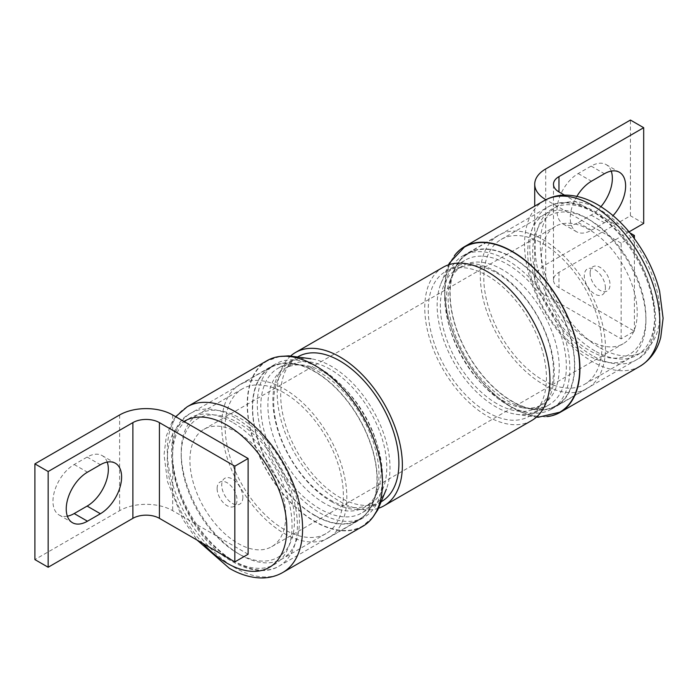 <?xml version="1.0" encoding="UTF-8"?>
<svg xmlns="http://www.w3.org/2000/svg" width="698" height="698" viewBox="0 0 698 698"><rect width="100%" height="100%" fill="white"/><g stroke="black" fill="none" stroke-linecap="round" stroke-linejoin="round"><path stroke-width="0.52" stroke-dasharray="3.49 2.62" d="M645.929 317.756A80.069 46.225 60 0 1 589.313 350.448A80.069 46.225 60 0 1 532.696 252.379A80.069 46.225 60 0 1 589.313 219.687A80.069 46.225 60 0 1 645.929 317.756L645.929 320.626A83.585 48.258 -120 0 0 586.826 218.256A83.585 48.258 -120 0 0 545.033 214.112A83.585 48.258 -120 0 0 527.723 252.379A83.585 48.258 -120 0 0 586.826 354.75A83.585 48.258 -120 0 0 628.619 358.894A83.585 48.258 -120 0 0 645.929 320.626M586.826 218.256L589.313 219.687M181.21 455.305A80.069 46.225 -120 0 0 237.826 553.366A80.069 46.225 -120 0 0 294.451 520.682A80.069 46.225 -120 0 0 237.826 422.613A80.069 46.225 -120 0 0 181.21 455.305L181.21 452.435A83.585 48.258 60 0 1 198.52 414.167A83.585 48.258 60 0 1 240.321 418.311A83.585 48.258 60 0 1 299.425 520.682A83.585 48.258 60 0 1 282.114 558.941A83.585 48.258 60 0 1 240.321 554.805A83.585 48.258 60 0 1 240.313 554.805A83.585 48.258 60 0 1 181.21 452.435M381.588 501.513A83.585 48.258 60 0 1 339.795 497.377A83.585 48.258 60 0 1 285.185 423.712A83.585 48.258 60 0 1 298.002 356.739M319.893 508.859A83.585 48.258 60 0 1 265.292 435.203A83.585 48.258 60 0 1 278.101 368.221A83.585 48.258 60 0 1 319.893 372.366A83.585 48.258 60 0 1 374.503 446.022A83.585 48.258 60 0 1 361.695 513.004A83.585 48.258 60 0 1 319.893 508.859M284.252 529.442A83.585 48.258 60 0 1 229.642 455.785A83.585 48.258 60 0 1 242.459 388.803A83.585 48.258 60 0 1 284.252 392.939A83.585 48.258 60 0 1 338.862 466.596A83.585 48.258 60 0 1 326.045 533.577A83.585 48.258 60 0 1 284.252 529.442M487.352 275.684A83.585 48.258 60 0 1 541.953 349.34A83.585 48.258 60 0 1 529.145 416.322A83.585 48.258 60 0 1 487.352 412.186A83.585 48.258 60 0 1 432.743 338.521A83.585 48.258 60 0 1 445.551 271.548A83.585 48.258 60 0 1 487.352 275.684M507.245 264.202A83.585 48.258 60 0 1 561.846 337.858A83.585 48.258 60 0 1 549.038 404.84A83.585 48.258 60 0 1 507.245 400.696A83.585 48.258 60 0 1 452.636 327.039A83.585 48.258 60 0 1 465.453 260.057A83.585 48.258 60 0 1 507.245 264.202M542.887 243.619A83.585 48.258 60 0 1 597.497 317.276A83.585 48.258 60 0 1 584.68 384.258A83.585 48.258 60 0 1 542.887 380.113A83.585 48.258 60 0 1 488.286 306.457A83.585 48.258 60 0 1 501.094 239.475A83.585 48.258 60 0 1 542.887 243.619M589.313 229.738A67.758 39.123 -120 0 0 555.434 226.388A67.758 39.123 -120 0 0 545.042 280.683A67.758 39.123 -120 0 0 589.313 340.397A67.758 39.123 -120 0 0 623.192 343.748A67.758 39.123 -120 0 0 633.575 289.452A67.758 39.123 -120 0 0 589.313 229.738M237.826 432.664A67.758 39.123 -120 0 0 203.947 429.314A67.758 39.123 -120 0 0 193.564 483.609A67.758 39.123 -120 0 0 237.826 543.314A67.758 39.123 -120 0 0 271.714 546.674A67.758 39.123 -120 0 0 282.097 492.378A67.758 39.123 -120 0 0 237.826 432.664M507.245 404.718A88.515 51.102 -120 0 0 551.499 409.098A88.515 51.102 -120 0 0 565.066 338.172A88.515 51.102 -120 0 0 507.245 260.18A88.515 51.102 -120 0 0 462.992 255.791A88.515 51.102 -120 0 0 449.425 326.716A88.515 51.102 -120 0 0 507.245 404.718M542.887 239.597A88.515 51.102 60 0 1 600.708 317.599A88.515 51.102 60 0 1 587.14 388.524A88.515 51.102 60 0 1 542.887 384.136A88.515 51.102 60 0 1 485.066 306.143A88.515 51.102 60 0 1 498.634 235.217A88.515 51.102 60 0 1 542.887 239.597M284.252 533.464A88.515 51.102 -120 0 0 328.505 537.844A88.515 51.102 -120 0 0 342.072 466.918A88.515 51.102 -120 0 0 284.252 388.926A88.515 51.102 -120 0 0 239.999 384.537A88.515 51.102 -120 0 0 226.431 455.462A88.515 51.102 -120 0 0 284.252 533.464M319.893 368.343A88.515 51.102 60 0 1 377.723 446.336A88.515 51.102 60 0 1 364.155 517.262A88.515 51.102 60 0 1 319.893 512.882A88.515 51.102 60 0 1 262.073 434.88A88.515 51.102 60 0 1 275.64 363.955A88.515 51.102 60 0 1 319.893 368.343M290.708 355.945A88.515 51.102 -120 0 0 283.458 428.083A88.515 51.102 -120 0 0 339.795 501.391A88.515 51.102 -120 0 0 378.63 508.223M531.606 420.589A88.515 51.102 60 0 1 487.352 416.2A88.515 51.102 60 0 1 429.523 338.207A88.515 51.102 60 0 1 443.09 267.282M512.332 257.719A87.922 50.762 -120 0 0 450.158 293.614A87.922 50.762 -120 0 0 512.332 401.306A87.922 50.762 -120 0 0 574.498 365.403A87.922 50.762 -120 0 0 512.332 257.719M502.647 269.751A80.043 46.216 -120 0 0 462.346 265.947A80.043 46.216 -120 0 0 449.564 281.765A80.043 46.216 -120 0 0 502.647 400.46A80.043 46.216 -120 0 0 522.296 407.737A80.043 46.216 -120 0 0 542.381 404.578A80.043 46.216 -120 0 0 555.006 340.537A80.043 46.216 -120 0 0 502.647 269.751M495.702 271.487A82.826 47.822 60 0 1 553.348 360.465A82.826 47.822 60 0 1 516.04 414.272A82.826 47.822 60 0 1 495.702 406.733A82.826 47.822 60 0 1 440.778 283.92A82.826 47.822 60 0 1 495.702 271.487M464.345 247.162A95.312 55.029 -120 0 0 450.097 323.636A95.312 55.029 -120 0 0 512.28 407.362A95.312 55.029 -120 0 0 559.648 412.248M590.124 273.11A14.065 8.123 -120 0 0 600.071 290.342A14.065 8.123 -120 0 0 610.017 284.601A14.065 8.123 -120 0 0 600.071 267.369A14.065 8.123 -120 0 0 590.124 273.11M605.41 287.969A14.937 8.629 -120 0 0 594.844 269.672A14.937 8.629 -120 0 0 584.287 275.771A14.937 8.629 -120 0 0 594.844 294.067A14.937 8.629 -120 0 0 605.41 287.969M496.897 403.706A79.965 46.164 60 0 1 444.739 333.496A79.965 46.164 60 0 1 456.64 269.332A79.965 46.164 60 0 1 496.897 273.127A79.965 46.164 60 0 1 549.213 343.844A79.965 46.164 60 0 1 536.605 407.833A79.965 46.164 60 0 1 496.897 403.706M512.323 401.594A88.28 50.963 60 0 1 454.66 323.802A88.28 50.963 60 0 1 468.192 253.06A88.28 50.963 60 0 1 512.323 257.44A88.28 50.963 60 0 1 569.996 335.223A88.28 50.963 60 0 1 556.463 405.966A88.28 50.963 60 0 1 512.323 401.594M547.328 416.575A95.661 55.229 60 0 1 512.28 407.649A95.661 55.229 60 0 1 453.351 333.853A95.661 55.229 60 0 1 454.424 255.669M629.081 231.858L558.967 272.333A18.759 10.828 180 0 0 553.479 279.994A18.759 10.828 180 0 0 558.967 287.655L634.403 331.201L621.141 338.862L545.705 295.306A37.518 21.655 180 0 1 534.72 279.994A37.518 21.655 180 0 1 545.705 264.682L630.425 215.769L630.425 120.047M611.23 171.106A30.014 17.328 120 0 0 606.143 164.597A30.014 17.328 120 0 0 591.136 166.089L578.206 173.549A30.014 17.328 120 0 0 558.601 200.003A30.014 17.328 120 0 0 563.199 224.049A30.014 17.328 120 0 0 578.206 222.566L591.136 215.097A30.014 17.328 120 0 0 600.943 206.66M643.687 223.421L630.425 215.769M576.853 196.382A30.014 17.328 120 0 0 576.461 231.71A30.014 17.328 120 0 0 591.468 230.218L604.398 222.758A30.014 17.328 120 0 0 613.062 215.612M629.954 232.914L564.481 195.117M634.403 331.201L634.403 238.637M621.141 338.862L621.141 243.14L632.746 236.439M621.141 243.14L545.915 199.707M314.815 515.333A87.922 50.762 60 0 1 252.641 407.649A87.922 50.762 60 0 1 314.815 371.755A87.922 50.762 60 0 1 376.981 479.439A87.922 50.762 60 0 1 314.815 515.333M324.5 503.31A80.043 46.216 60 0 1 272.133 432.524A80.043 46.216 60 0 1 284.758 368.474A80.043 46.216 60 0 1 304.843 365.324A80.043 46.216 60 0 1 324.5 372.601A80.043 46.216 60 0 1 377.574 491.296A80.043 46.216 60 0 1 364.792 507.114A80.043 46.216 60 0 1 324.5 503.31M331.437 501.574A82.826 47.822 -120 0 0 386.36 489.141A82.826 47.822 -120 0 0 331.437 366.319A82.826 47.822 -120 0 0 311.099 358.789A82.826 47.822 -120 0 0 273.791 412.597A82.826 47.822 -120 0 0 331.437 501.574M314.859 365.7A95.312 55.029 60 0 1 377.042 449.425A95.312 55.029 60 0 1 362.803 525.891A95.312 55.029 60 0 1 314.859 521.345A95.312 55.029 60 0 1 252.519 437.088A95.312 55.029 60 0 1 267.491 360.814A95.312 55.029 60 0 1 314.859 365.7M217.122 488.46A14.065 8.123 60 0 1 227.068 482.719A14.065 8.123 60 0 1 237.015 499.951A14.065 8.123 60 0 1 227.068 505.692A14.065 8.123 60 0 1 217.122 488.46M242.86 497.29A14.937 8.629 60 0 1 232.294 503.389A14.937 8.629 60 0 1 221.728 485.093A14.937 8.629 60 0 1 232.294 478.994A14.937 8.629 60 0 1 242.86 497.29M330.241 369.347A79.965 46.164 -120 0 0 290.543 365.229A79.965 46.164 -120 0 0 277.926 429.209A79.965 46.164 -120 0 0 330.241 499.925A79.965 46.164 -120 0 0 370.498 503.729A79.965 46.164 -120 0 0 382.399 439.557A79.965 46.164 -120 0 0 330.241 369.347M314.815 371.467A88.28 50.963 -120 0 0 270.676 367.096A88.28 50.963 -120 0 0 257.143 437.829A88.28 50.963 -120 0 0 314.815 515.621A88.28 50.963 -120 0 0 358.955 519.993A88.28 50.963 -120 0 0 372.488 449.259A88.28 50.963 -120 0 0 314.815 371.467M267.029 360.674A95.661 55.229 -120 0 0 252.362 437.332A95.661 55.229 -120 0 0 314.859 521.633A95.661 55.229 -120 0 0 362.69 526.371M248.113 554.229L172.676 510.674A37.518 21.655 0 0 0 119.62 510.674L34.9 559.587M107.222 462.093A30.014 17.328 120 0 0 102.126 455.585A30.014 17.328 120 0 0 87.128 457.077L74.189 464.536A30.014 17.328 120 0 0 54.584 490.991A30.014 17.328 120 0 0 59.19 515.037A30.014 17.328 120 0 0 67.366 516.188M592.192 355.483A88.28 50.963 60 0 1 534.528 277.691A88.28 50.963 60 0 1 548.061 206.948A88.28 50.963 60 0 1 592.192 211.32A88.28 50.963 60 0 1 649.864 289.112A88.28 50.963 60 0 1 636.332 359.854A88.28 50.963 60 0 1 592.192 355.483M594.844 350.885A84.528 48.799 60 0 1 535.078 247.362A84.528 48.799 60 0 1 594.844 212.855A84.528 48.799 60 0 1 654.619 316.377A84.528 48.799 60 0 1 594.844 350.885M640.022 366.249A95.661 55.229 60 0 1 592.192 361.512A95.661 55.229 60 0 1 529.703 277.211A95.661 55.229 60 0 1 544.361 200.553M600.071 347.866A84.528 48.799 -120 0 0 659.837 313.358A84.528 48.799 -120 0 0 600.071 209.836A84.528 48.799 -120 0 0 540.304 244.344A84.528 48.799 -120 0 0 600.071 347.866M545.705 264.682L545.705 168.96M558.967 272.333L558.967 287.655M545.705 295.306L545.705 199.811M578.206 173.549L591.468 181.21M578.206 222.566L591.468 230.218M591.136 166.089L604.398 173.741M591.136 215.097L604.398 222.758M234.947 417.579A88.28 50.963 -120 0 0 190.807 413.207A88.28 50.963 -120 0 0 177.275 483.941A88.28 50.963 -120 0 0 234.947 561.733A88.28 50.963 -120 0 0 279.087 566.104A88.28 50.963 -120 0 0 292.619 495.371A88.28 50.963 -120 0 0 234.947 417.579M232.294 422.177A84.528 48.799 -120 0 0 172.528 456.684A84.528 48.799 -120 0 0 232.294 560.206A84.528 48.799 -120 0 0 292.061 525.699A84.528 48.799 -120 0 0 232.294 422.177M187.116 406.812A95.661 55.229 -120 0 0 172.45 483.47A95.661 55.229 -120 0 0 234.947 567.762A95.661 55.229 -120 0 0 282.777 572.5M203.048 543.533A84.528 48.799 60 0 1 183.993 421.496M119.62 414.961L119.62 510.674M172.676 414.961L172.676 510.674M87.128 457.077L100.39 464.728M74.189 464.536L87.459 472.197M297.872 356.809L278.101 368.221M242.459 388.803L198.52 414.167M529.145 416.322L549.038 404.84M584.68 384.258L628.619 358.894M203.947 429.314L555.434 226.388M551.499 409.098L587.14 388.524M328.505 537.844L364.155 517.262M239.999 384.537L275.64 363.955M462.992 255.791L498.634 235.217M271.714 546.674L623.192 343.748M501.094 239.475L545.033 214.112M445.551 271.548L465.453 260.057M326.045 533.577L282.114 558.941M381.457 501.583L361.695 513.004M237.826 553.366L240.313 554.805M449.564 281.765L452.828 273.476C455.105 268.721 457.391 258.181 472.886 251.245L468.096 253.522M516.04 414.272L536.43 417.116M456.64 269.332L462.346 265.947M468.192 253.06L548.061 206.948C556.864 201.338 572.927 199.323 594.068 211.136C647.116 238.882 677.802 339.656 636.332 359.854L556.463 405.966M440.778 283.92L448.517 264.839M522.296 407.737L531.108 409.054C532.914 408.382 545.007 414.193 560.381 402.807L556.027 405.808M536.605 407.833L542.381 404.578M553.479 279.994L553.479 184.272M534.72 279.994L534.72 206.119M563.199 224.049L576.461 231.71M606.143 164.597L619.405 172.258M304.843 365.324L287.881 363.23C283.99 362.035 268.678 366.956 266.758 370.254L271.121 367.253M372.715 517.393L362.803 525.891M290.543 365.229L284.758 368.474M270.676 367.096L190.807 413.207C149.337 433.406 180.023 534.179 233.071 561.925C254.212 573.739 270.274 571.723 279.087 566.104L358.955 519.993M175.695 416.697L171.987 422.116L166.368 435.927L164.039 454.791L167.52 481.76L182.859 519.321L197.194 540.147M279.811 356.477L267.491 360.814M377.574 491.296L374.311 499.576C373.971 501.469 371.86 505.439 367.977 511.494C365.578 515.325 361.006 518.762 354.261 521.807L359.042 519.539M370.498 503.729L364.792 507.114M102.126 455.585L115.397 463.245M59.19 515.037L72.452 522.697"/><path stroke-width="1.05" d="M297.872 356.809L298.002 356.739A83.585 48.258 60 0 1 339.795 360.875A83.585 48.258 60 0 1 394.396 434.531A83.585 48.258 60 0 1 381.588 501.513L381.457 501.583M378.63 508.223A88.515 51.102 -120 0 0 384.048 505.78A88.515 51.102 -120 0 0 397.616 434.854A88.515 51.102 -120 0 0 339.795 356.853A88.515 51.102 -120 0 0 295.533 352.473A88.515 51.102 -120 0 0 290.708 355.945M295.533 352.473L443.09 267.282A88.515 51.102 60 0 1 487.352 271.662A88.515 51.102 60 0 1 545.173 349.663A88.515 51.102 60 0 1 531.606 420.589L384.048 505.78M536.43 417.116L538.402 417.203L559.648 412.248A95.312 55.029 -120 0 0 574.629 335.965A95.312 55.029 -120 0 0 512.28 251.716A95.312 55.029 -120 0 0 464.345 247.162L449.433 263.076L448.517 264.839M454.424 255.669A95.661 55.229 60 0 1 464.449 246.691A95.661 55.229 60 0 1 512.28 251.428A95.661 55.229 60 0 1 574.777 335.729A95.661 55.229 60 0 1 560.11 412.387A95.661 55.229 60 0 1 547.328 416.575M545.915 199.707L545.705 199.584A37.518 21.655 180 0 1 534.72 184.272A37.518 21.655 180 0 1 545.705 168.96L630.425 120.047L643.687 127.699L558.967 176.611A18.759 10.828 180 0 0 553.479 184.272A18.759 10.828 180 0 0 558.967 191.933L558.967 176.611M600.943 206.66A30.014 17.328 120 0 0 611.23 171.106M629.081 231.858L643.687 223.421L643.687 127.699M613.062 215.612A30.014 17.328 120 0 0 619.405 172.258A30.014 17.328 120 0 0 604.398 173.741L591.468 181.21A30.014 17.328 120 0 0 576.853 196.382M634.403 238.637L634.403 235.479L629.954 232.914M564.481 195.117L558.967 191.933M632.746 236.439L634.403 235.479M187.116 406.812A95.661 55.229 -120 0 1 234.947 411.55A95.661 55.229 -120 0 1 297.444 495.85A95.661 55.229 -120 0 1 282.777 572.5L362.69 526.371A95.661 55.229 -120 0 0 377.356 449.713A95.661 55.229 -120 0 0 314.859 365.412A95.661 55.229 -120 0 0 267.029 360.674L187.116 406.812L175.695 416.697M234.842 466.168L248.113 458.507L172.676 414.961A37.518 21.655 0 0 0 119.62 414.961L34.9 463.873L34.9 559.587L48.162 567.247L132.882 518.335A18.759 10.828 0 0 1 159.414 518.335L234.842 561.89L234.842 466.168L159.414 422.613A18.759 10.828 0 0 0 132.882 422.613L48.162 471.525L48.162 567.247M67.366 516.188A30.014 17.328 120 0 0 74.189 513.554L87.128 506.085A30.014 17.328 120 0 0 107.222 462.093M48.162 471.525L34.9 463.873M100.39 513.737A30.014 17.328 120 0 0 119.995 487.291A30.014 17.328 120 0 0 115.397 463.245A30.014 17.328 120 0 0 100.39 464.728L87.459 472.197A30.014 17.328 120 0 0 67.854 498.642A30.014 17.328 120 0 0 72.452 522.697A30.014 17.328 120 0 0 87.459 521.205L100.39 513.737L87.128 506.085M248.113 458.507L248.113 554.229L234.842 561.89M592.192 205.291A95.661 55.229 60 0 1 654.689 289.591A95.661 55.229 60 0 1 640.022 366.249C653.555 357.908 658.729 345.519 660.779 337.134L663.1 318.271L659.627 291.302C656.382 278.458 651.26 265.938 644.28 253.74C631.629 232.024 616.125 215.691 597.767 204.741C586.826 198.38 575.963 195.17 565.179 195.108C557.623 195.143 550.687 196.958 544.361 200.553A95.661 55.229 60 0 1 592.192 205.291M183.993 421.496A84.528 48.799 60 0 1 227.068 425.187A84.528 48.799 60 0 1 286.834 528.709A84.528 48.799 60 0 1 227.068 563.216A84.528 48.799 60 0 1 203.048 543.533M132.882 422.613L132.882 518.335M159.414 422.613L159.414 518.335M74.189 513.554L87.459 521.205M560.11 412.387L640.022 366.249M464.449 246.691L544.361 200.553M534.72 206.119L534.72 184.272M386.36 489.141L377.714 509.985L372.715 517.393M282.777 572.5C276.452 576.103 269.515 577.918 261.959 577.953C251.175 577.892 240.313 574.681 229.38 568.32L197.194 540.147M311.099 358.789L288.745 355.858L279.811 356.477"/></g></svg>
